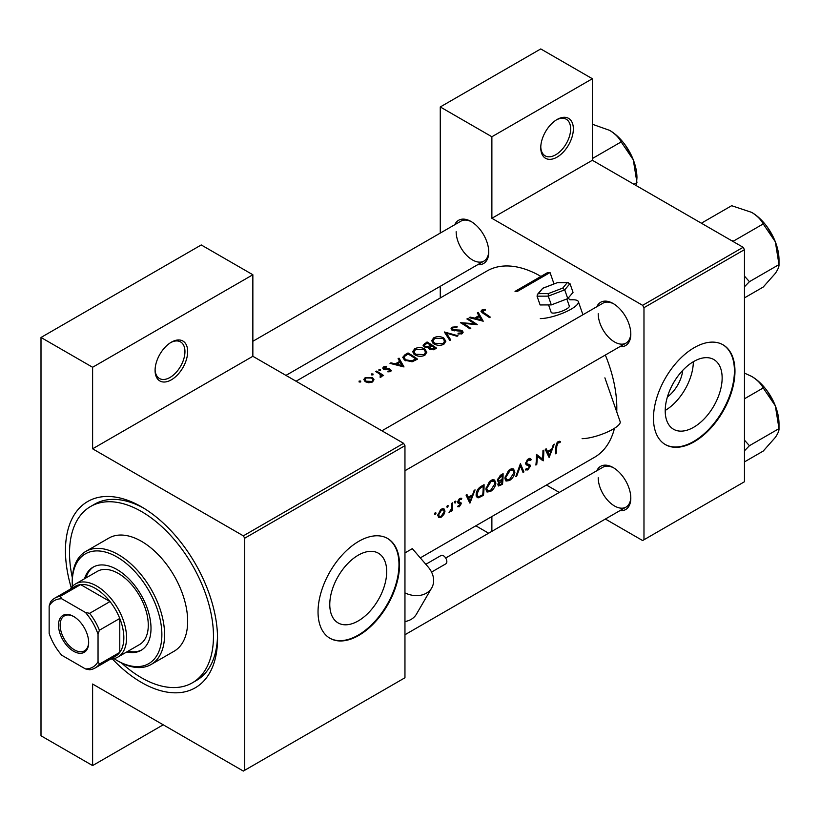 <?xml version="1.0" encoding="UTF-8"?>
<svg xmlns="http://www.w3.org/2000/svg" width="820" height="820" viewBox="0 0 820 820"><rect width="100%" height="100%" fill="white"/><g stroke="black" fill="none" stroke-linecap="round" stroke-linejoin="round"><path stroke-width="1.23" d="M540.759 147.733A23.042 13.304 -60 0 1 557.057 119.505A23.042 13.304 -60 0 1 573.354 128.914A23.042 13.304 -60 0 1 557.057 157.132A23.042 13.304 -60 0 1 540.759 147.733M540.78 146.923A21.125 12.197 120 0 0 545.136 155.831A21.125 12.197 120 0 0 561.413 150.173A21.125 12.197 120 0 0 570.638 128.914A21.125 12.197 120 0 0 566.261 119.238A21.125 12.197 120 0 0 556.36 119.925M155.083 370.404A23.042 13.304 -60 0 1 171.37 342.176A23.042 13.304 -60 0 1 187.667 351.585A23.042 13.304 -60 0 1 171.37 379.814A23.042 13.304 -60 0 1 155.083 370.404M155.093 369.594A21.125 12.197 120 0 0 159.449 378.502A21.125 12.197 120 0 0 175.726 372.844A21.125 12.197 120 0 0 184.951 351.585A21.125 12.197 120 0 0 180.574 341.919A21.125 12.197 120 0 0 170.683 342.596M722.143 377.969A40.252 23.237 120 0 0 713.81 359.539A40.252 23.237 120 0 0 682.783 370.322A40.252 23.237 120 0 0 665.215 410.83A40.252 23.237 120 0 0 673.548 429.26A40.252 23.237 120 0 0 704.575 418.477A40.252 23.237 120 0 0 722.143 377.969M734.966 371.193A57.615 33.261 120 0 0 723.035 344.81A57.615 33.261 120 0 0 678.632 360.246A57.615 33.261 120 0 0 653.478 418.231A57.615 33.261 120 0 0 665.409 444.614A57.615 33.261 120 0 0 709.812 429.178A57.615 33.261 120 0 0 734.966 371.193M665.143 444.45A57.615 33.261 120 0 0 709.443 428.675A57.615 33.261 120 0 0 734.423 370.876A57.615 33.261 120 0 0 722.758 344.656M329.773 604.494A40.252 23.237 -60 0 1 347.352 563.986A40.252 23.237 -60 0 1 378.368 553.203A40.252 23.237 -60 0 1 386.702 571.632A40.252 23.237 -60 0 1 369.133 612.14A40.252 23.237 -60 0 1 338.117 622.923A40.252 23.237 -60 0 1 329.773 604.494M399.524 564.857A57.615 33.261 120 0 0 387.593 538.473A57.615 33.261 120 0 0 343.19 553.91A57.615 33.261 120 0 0 318.037 611.894A57.615 33.261 120 0 0 329.978 638.278A57.615 33.261 120 0 0 374.371 622.841A57.615 33.261 120 0 0 399.524 564.857M329.702 638.114A57.615 33.261 120 0 0 374.012 622.339A57.615 33.261 120 0 0 398.981 564.539A57.615 33.261 120 0 0 387.317 538.32M596.816 470.752A24.969 14.411 60 0 1 613.145 467.554A24.969 14.411 60 0 1 630.805 498.129A24.969 14.411 60 0 1 619.869 510.665M613.842 467.964A23.042 13.304 -120 0 0 602.977 467.195L445.68 558.01M596.816 306.721A24.969 14.411 60 0 1 613.145 303.523A24.969 14.411 60 0 1 630.805 334.099A24.969 14.411 60 0 1 619.869 346.645M613.842 303.943A23.042 13.304 -120 0 0 602.977 303.164L381.915 430.797M454.772 224.711A24.969 14.411 60 0 1 471.09 221.513A24.969 14.411 60 0 1 488.751 252.088A24.969 14.411 60 0 1 477.814 264.624M471.787 221.923A23.042 13.304 -120 0 0 460.932 221.154L252.857 341.284M71.248 587.735A107.553 62.094 60 0 1 65.446 550.743A107.553 62.094 60 0 1 141.501 506.832A107.553 62.094 60 0 1 217.546 638.554A107.553 62.094 60 0 1 112.361 658.942M143.561 508.051A101.793 58.773 -120 0 0 94.679 504.146L90.6 506.493A101.793 58.773 -120 0 0 72.344 577.762M420.291 557.877L594.541 457.273A107.553 62.094 -120 0 0 614.477 428.276M616.742 411.855A107.553 62.094 -120 0 0 616.814 408.042A107.553 62.094 -120 0 0 605.334 355.029M560.49 441.539L559.301 441.242L557.118 442.503L555.929 446.685A107.553 62.094 60 0 1 555.396 453.788L556.247 453.296A107.553 62.094 -120 0 0 556.77 446.305L558.153 442.749L559.978 442.667L560.49 441.539M549.174 457.375L554.279 444.143L553.346 444.676L551.839 449.001L547.534 451.482L546.192 448.817L545.259 449.35L548.98 457.263M543.209 460.83A107.553 62.094 -120 0 0 543.803 450.19L542.942 450.682A107.553 62.094 60 0 1 542.584 459.097L536.485 454.413A107.553 62.094 60 0 1 535.89 465.053L536.741 464.561A107.553 62.094 -120 0 0 537.315 456.248L542.225 460.256M525.446 469.686L527.793 469.973L530.386 466.201L529.986 464.919L526.891 463.659L526.583 462.798L528.48 459.887L530.53 460.491L531.35 459.477L529.638 458.37L527.311 459.712L525.722 463.279L526.604 465.001L529.084 465.791L525.784 463.884L529.525 466.744L528.008 468.855L526.276 468.599L525.446 469.686L525.928 470.116M530.489 458.564L529.638 458.37M528.264 458.892L530.53 460.491M525.743 463.054L527.239 463.925L525.743 463.003M526.788 468.989L526.276 468.599M523.949 471.941L520.403 463.7L515.78 476.656L516.692 476.133L520.433 465.975L523.037 472.474L523.949 471.941L522.545 471.131M514.888 472.156L513.587 469.03L511.649 468.763L508.431 470.618L504.894 477.978L506.022 481.053L509.476 480.551C512.582 478.49 514.386 475.692 514.888 472.156L513.976 471.633M502.496 484.333A107.553 62.094 -120 0 0 503.09 473.693L500.528 475.18L497.443 480.018L498.058 481.617L499.144 481.699L497.883 484.569L498.375 485.993L502.496 484.333L501.635 483.831M495.874 483.134L494.573 480.007L492.635 479.731L489.417 481.596L485.881 488.956L487.008 492.031L490.462 491.518C493.568 489.468 495.372 486.67 495.874 483.134L494.972 482.611M483.482 495.3A107.553 62.094 -120 0 0 484.077 484.671L481.135 486.373C478.121 488.187 476.451 490.872 476.143 494.439L477.158 497.617L478.593 497.781L483.482 495.3L482.621 494.808M469.952 503.111L475.067 489.878L474.134 490.421L472.627 494.737L468.312 497.227L466.969 494.552L466.047 495.085L469.757 502.998M458.021 503.07L460.184 503.675L459.405 505.807L458.257 505.684L457.632 506.678L459.323 506.75L461.229 503.716L460.983 502.701L458.585 501.502L459.835 499.513L461.199 499.554L461.773 498.488L460.573 498.242L459.056 499.124L457.734 502.035L458.216 503.224M461.383 498.263L460.573 498.242M459.641 498.652L461.199 499.554M460.491 502.424L458.872 502.168M459.405 505.807L458.257 505.684M457.796 502.619L460.184 503.675M455.131 501.245L455.92 501.696L455.561 501.143L454.71 501.625L454.341 502.609L455.12 503.06L455.561 501.143M454.341 502.609L455.12 503.06L454.341 502.609M452.322 510.665A107.553 62.094 -120 0 0 452.64 502.824L451.779 503.316A107.553 62.094 60 0 1 451.748 505.991L451.482 508.769L449.042 512.438L451.553 510.03A107.553 62.094 60 0 1 451.461 511.157L452.322 510.665L451.543 510.214M447.577 505.602L448.366 506.063L448.007 505.499L447.156 505.991L446.787 506.975L447.566 507.426L448.007 505.499M446.787 506.975L447.566 507.426L446.787 506.975M438.608 517.502L441.15 517.236L443.897 514.437L445.004 511.137L443.989 508.81L442.482 508.687L440.483 509.845L437.808 515.288L438.741 517.574M435.266 512.715L436.055 513.166L435.697 512.613L434.846 513.094L434.477 514.078L435.256 514.529L435.697 512.613M434.477 514.078L435.256 514.529L434.477 514.078M582.928 314.747L578.356 301.616A23.042 5.904 160.8 0 0 572.893 299.782L569.859 299.792A107.553 62.094 -120 0 0 568.219 298.09M540.933 276.422A107.553 62.094 -120 0 0 486.988 270.989L296.051 381.228M485.296 309.324L481.914 310.011L480.95 311.262L483.021 313.291A107.553 62.094 60 0 1 489.448 317.606L490.298 317.114A107.553 62.094 -120 0 0 483.974 312.851L482.836 310.606L485.532 310.052L485.296 309.324L485.296 310.073M482.334 312.84L482.836 310.606M477.301 312.953L478.9 315.618L474.595 318.109L470.137 317.094L469.214 317.627L483.226 321.204L478.234 312.42L477.301 312.953M461.424 331.3L461.24 332.951L458.165 333.166L457.97 334.017L462.121 333.709L463.156 332.233L462.244 330.778L460.266 330.101L452.906 329.784L452.291 328.881L453.163 327.744L456.832 327.487L457.15 326.729L452.179 327.18L451.02 328.769L452.045 330.265L461.424 331.3L461.896 333.822M458.001 335.769L444.348 331.977L449.831 340.474L450.744 339.952L446.428 333.135L457.088 336.292L458.001 335.769M424.688 348.941C421.367 347.198 418.036 347.157 414.715 348.808L412.644 351.688L414.735 354.742C418.087 356.649 421.429 356.823 424.791 355.255L426.83 352.221L424.688 348.941L424.688 350.119M417.534 359.129A107.553 62.094 -120 0 0 408.032 352.948L405.08 354.65L402.702 357.335L404.865 360.287L412.255 361.733L417.534 359.129M386.548 366.304L383.616 366.899L382.745 368.067L383.586 369.266L389.787 369.789L389.818 370.937L387.891 371.142L387.911 371.87L390.679 371.511L391.417 370.476L389.223 368.764L384.406 368.744L384.518 367.37L386.62 367.011L386.548 366.304L386.548 367.011M384.406 369.615L384.518 367.37M389.787 369.789L389.818 371.808M380.552 369.594L378.963 369.594L378.963 370.507L380.552 370.517L380.552 369.594M378.963 369.594L378.963 370.507L378.963 369.594M383.534 375.478A107.553 62.094 -120 0 0 376.585 371.101L375.734 371.593A107.553 62.094 60 0 1 378.071 372.987L380.295 374.576L380.121 377.303L381.105 377.036L381.659 375.283A107.553 62.094 60 0 1 382.684 375.97L383.534 375.478M381.792 375.96L381.659 376.493M380.849 375.632L380.418 377.261M360.677 381.064L359.098 381.064L359.098 381.976L360.677 381.987L360.677 381.064M359.098 381.064L359.098 381.976L359.098 381.064M372.485 377.548L365.31 377.477L363.793 379.496L365.289 381.7L368.713 382.755L372.495 382.007L373.992 379.701L372.485 377.548L372.485 378.83M372.987 373.961L371.409 373.951L371.409 374.873L372.987 374.883L372.987 373.961M371.409 373.951L371.409 374.873L371.409 373.951M398.079 358.688L399.678 361.353L395.373 363.844L390.925 362.829L389.992 363.362L404.004 366.94L399.012 358.155L398.079 358.688M428.399 348.274L428.399 347.311L429.321 349.299L434.692 349.217L436.547 348.151A107.553 62.094 -120 0 0 427.046 341.971L423.038 345.24L424.135 346.819L428.296 347.803M443.702 337.963C440.371 336.22 437.05 336.179 433.729 337.83L431.658 340.71L433.749 343.764C437.091 345.671 440.442 345.845 443.804 344.277L445.844 341.243L443.702 337.963L443.702 339.142M477.26 324.648A107.553 62.094 -120 0 0 467.748 318.467L466.898 318.959A107.553 62.094 60 0 1 474.36 323.695L460.44 322.69A107.553 62.094 60 0 1 469.942 328.871L470.793 328.379A107.553 62.094 -120 0 0 463.31 323.398L477.26 324.648M605.365 519.039L642.614 540.544L744.468 481.74L744.468 249.659L643.977 307.674L642.614 305.327L491.877 218.294L592.368 160.279L592.368 78.73L540.759 48.933L440.268 106.959L440.268 233.085M642.614 305.327L743.115 247.302L592.368 160.279M244.708 770.277L404.957 677.761L404.957 445.67L244.708 538.197L244.708 770.277L243.345 771.066L92.609 684.034L92.609 765.572L41 735.786L41 337.471L201.248 244.954L252.857 274.751L252.857 356.29L92.609 448.806L92.609 367.268L41 337.471M440.268 297.967L440.268 286.303M559.271 492.43L546.458 485.03M643.977 539.765L643.977 307.674M592.368 78.73L491.877 136.755L491.877 218.294M491.877 136.755L440.268 106.959M488.648 533.205L475.836 525.804M491.877 516.549L491.877 531.339M743.115 247.302L744.468 249.659M598.21 477.742A23.042 13.304 -120 0 0 608.266 500.938A23.042 13.304 -120 0 0 626.029 507.108A23.042 13.304 -120 0 0 630.785 497.32M456.156 231.701A23.042 13.304 -120 0 0 466.211 254.897A23.042 13.304 -120 0 0 483.974 261.067A23.042 13.304 -120 0 0 488.73 251.279M598.21 313.712A23.042 13.304 -120 0 0 608.266 336.907A23.042 13.304 -120 0 0 626.029 343.088A23.042 13.304 -120 0 0 630.785 333.299M244.708 538.197L243.345 535.839L92.609 448.806M243.345 535.839L403.604 443.323L252.857 356.29M403.604 443.323L404.957 445.67M121.534 662.98A101.793 58.773 -120 0 0 141.491 677.761A101.793 58.773 -120 0 0 192.392 682.804L196.462 680.446A101.793 58.773 -120 0 0 217.515 636.156M665.215 410.451A40.252 23.237 120 0 0 693.351 361.722M682.752 370.363A25.502 14.729 -60 0 1 667.398 396.952M163.221 724.808L92.609 765.572M92.609 367.268L252.857 274.751M365.31 378.686L365.31 377.477M371.655 381.423L366.14 381.208L364.992 379.558L366.161 377.969L371.624 378.04L372.772 379.762L371.655 382.397M366.14 382.151L366.14 381.208M376.585 372.095L376.585 371.101M383.616 369.277L383.616 366.899M385.308 369.758L385.308 369.02M387.071 369.646L387.071 368.856M389.223 369.564L389.223 368.764M390.607 371.542L390.607 369.277M390.925 363.567L390.925 362.829M395.373 364.613L395.373 363.844M399.678 362.532L399.678 361.353M399.012 360.226L399.012 358.155M402.107 365.648L396.798 364.203L400.191 362.235L402.107 366.458M396.798 364.972L396.798 364.203M408.032 354.086L408.032 352.948M408.155 354.014A107.553 62.094 60 0 1 415.709 358.924L411.855 360.81L405.715 359.795L404.065 357.571L404.588 356.351L408.155 354.014M415.709 360.185L415.709 358.924M411.855 361.815L411.855 360.81M405.715 360.79L405.715 359.795M414.715 350.109L414.715 348.808M423.776 354.578L415.596 354.25L413.915 351.821L415.73 349.351L423.837 349.433L425.518 351.995L423.776 355.747M415.596 355.234L415.596 354.25M427.046 343.108L427.046 341.971M424.473 344.912L424.473 343.457M434.723 347.946L430.151 348.797L429.526 347.813L431.679 345.856A107.553 62.094 60 0 1 434.723 347.946L434.723 349.207M433.565 349.771L433.565 348.613M430.151 349.74L430.151 348.797M430.695 345.22L428.245 346.501L424.985 346.327L424.35 345.363L427.169 343.037A107.553 62.094 60 0 1 430.695 345.22L430.695 346.429M428.245 347.352L428.245 346.501M424.985 347.229L424.985 346.327M433.729 339.131L433.729 337.83M442.779 343.601L434.6 343.272L432.929 340.843L434.743 338.373L442.851 338.455L444.532 341.017L442.779 344.769M434.6 344.256L434.6 343.272M446.428 335.031L446.428 333.135M452.179 330.347L452.179 327.18M452.906 330.655L452.906 329.784M454.178 330.921L454.178 330.163M460.266 330.88L460.266 330.101M462.244 333.627L462.244 330.778M458.165 334.047L458.165 333.166M461.24 334.058L461.24 332.951M467.748 319.462L467.748 318.467M463.31 324.412L463.31 323.398M474.36 324.412L474.36 323.695M470.137 317.822L470.137 317.094M474.595 318.877L474.595 318.109M478.9 316.797L478.9 315.618M478.234 314.49L478.234 312.42M481.319 319.913L476.02 318.467L479.413 316.499L481.319 320.722M476.02 319.236L476.02 318.467M481.914 312.553L481.914 310.011M555.499 452.865L556.247 453.296M558.164 441.621L559.978 442.667M557.713 441.929L558.779 442.544M557.333 442.277L558.153 442.749M466.641 496.254L468.312 497.227M470.116 501.122L468.722 498.058L472.115 496.1L470.116 501.122L468.548 500.22M467.072 497.115L468.722 498.058M471.182 495.567L472.115 496.1M458.052 506.012L459.323 506.75M459.63 498.652L460.973 499.421M459.087 499.083L459.835 499.513M457.888 501.092L458.585 501.502M457.755 501.707L461.229 503.716M443.333 514.109L443.897 514.437M440.176 516.672L441.15 517.236M443.979 510.542L445.004 511.137M441.232 516.292L439.356 516.508L438.669 514.786L441.478 510.112L443.415 509.876L444.153 511.618L441.232 516.292M437.921 514.355L438.669 514.786M440.699 509.661L441.478 510.112M476.328 496.479L478.593 497.781M483.226 486.291A107.553 62.094 60 0 1 482.744 494.737L479.187 496.52L477.814 496.428L476.994 493.958L479.413 488.761L483.226 486.291L482.252 485.727M476.235 493.517L476.994 493.958M478.624 488.31L479.413 488.761M489.489 490.965L490.462 491.518M490.534 490.493L487.644 490.883L486.731 488.464L491.047 481.494L494.009 481.176L495.024 483.626L490.534 490.493M485.983 488.033L486.731 488.464M490.145 480.971L491.047 481.494M497.494 480.745L499.144 481.699M501.758 483.759L500.6 484.435L498.734 484.056L502.045 480.407A107.553 62.094 60 0 1 501.758 483.759M499.001 484.866L498.058 483.667M500.538 480.202L501.471 480.735M501.133 479.884L502.045 480.407M502.106 479.321L499.769 480.54L498.724 480.54L498.293 479.526L502.229 475.313A107.553 62.094 60 0 1 502.106 479.321M497.566 479.105L498.293 479.526M500.077 475.467L501.02 476.01M501.266 474.749L502.229 475.313M508.502 479.987L509.476 480.551M509.548 479.515L506.657 479.915L505.745 477.486L510.06 470.516L513.023 470.198L514.037 472.648L509.548 479.515M504.997 477.055L505.745 477.486M509.148 469.993L510.06 470.516M519.808 465.616L520.433 465.975M516.129 475.805L516.692 476.133M529.464 458.39L531.35 459.477M527.629 459.395L528.48 459.887M525.856 462.377L526.583 462.798M525.733 463.515L530.386 466.201M526.02 468.948L527.793 469.973M525.968 464.376L527.813 465.432M536.475 455.766L537.315 456.248M535.993 464.12L536.741 464.561M536.485 455.346L542.584 459.097M545.864 450.518L547.534 451.482M549.338 455.387L547.934 452.322L551.337 450.364L549.338 455.387L547.77 454.485M546.294 451.379L547.934 452.322M550.404 449.831L551.337 450.364M126.772 651.931A48.011 27.726 -120 0 0 141.06 650.342A48.011 27.726 -120 0 0 148.42 611.864A48.011 27.726 -120 0 0 117.055 569.562A48.011 27.726 -120 0 0 93.039 567.184A48.011 27.726 -120 0 0 84.521 578.756M93.736 566.804A48.011 27.726 -120 0 0 85.885 577.967M114 658.634A63.376 36.593 -120 0 0 117.055 660.51A63.376 36.593 -120 0 0 161.868 634.639A63.376 36.593 -120 0 0 117.055 557.016A63.376 36.593 -120 0 0 72.232 582.887A63.376 36.593 -120 0 0 72.334 586.464M118.408 661.289L117.055 660.51L118.408 661.289A65.303 37.7 60 0 0 151.054 664.528L174.147 651.203A65.303 37.7 -120 0 0 184.151 598.877A65.303 37.7 -120 0 0 141.491 541.333A65.303 37.7 -120 0 0 108.845 538.094L85.762 551.429A65.303 37.7 60 0 1 118.408 554.658A65.303 37.7 60 0 1 161.068 612.202A65.303 37.7 60 0 1 151.054 664.528M192.392 682.804A101.793 58.773 -120 0 0 207.993 601.234A101.793 58.773 -120 0 0 141.491 511.536A101.793 58.773 -120 0 0 90.6 506.493M70.212 589.231A42.25 24.395 60 0 1 75.553 583.932L97.283 571.386A42.25 24.395 60 0 1 118.408 573.477A42.25 24.395 60 0 1 146.011 610.716A42.25 24.395 60 0 1 139.533 644.571L117.803 657.117A42.25 24.395 60 0 1 110.546 659.085M72.232 582.887L72.232 581.318A65.303 37.7 60 0 1 85.762 551.429M128.135 651.152A48.011 27.726 -120 0 0 141.727 649.932M731.399 240.537L733.654 240.998L763.215 223.921L775.341 241.818A38.653 22.314 -120 0 1 779 259.714L779 264.593C779.184 266.572 777.965 269.493 775.341 273.378L763.215 287.051L744.468 297.875M744.468 286.785L749.429 281.67L779 264.593L775.341 241.818A38.653 22.314 -120 0 0 751.663 212.37C757.075 215.691 760.929 219.545 763.215 223.921M749.429 281.67L744.468 276.135M702.883 224.075L702.094 222.773L731.655 205.707L751.663 212.37M702.094 222.773L701.551 223.317M744.468 450.815L749.429 445.701L744.468 440.155M744.468 461.906L763.215 451.072L775.341 437.408C777.965 433.524 779.184 430.592 779 428.624L749.429 445.701M775.341 405.849L779 428.624L779 423.745A38.653 22.314 -120 0 0 775.341 405.849A38.653 22.314 -120 0 0 751.663 376.401C757.075 379.721 760.929 383.575 763.215 387.952L775.341 405.849M744.468 398.776L763.215 387.952M744.468 373.11L751.663 376.401M592.368 158.537L621.17 141.911L633.286 159.808A38.653 22.314 -120 0 1 636.945 177.704L636.381 185.689M633.983 184.295L636.945 182.583L633.286 159.808A38.653 22.314 -120 0 0 609.619 130.359C615.031 133.68 618.874 137.535 621.17 141.911M592.368 124.25L609.619 130.359M58.517 625.147A21.32 12.31 60 0 1 73.595 616.445A21.32 12.31 60 0 1 88.662 642.552A21.32 12.31 60 0 1 73.595 651.254A21.32 12.31 60 0 1 58.517 625.147M74.005 616.691A20.162 11.644 -120 0 0 64.329 615.912A20.162 11.644 -120 0 0 60.147 625.147A20.162 11.644 -120 0 0 68.952 645.442A20.162 11.644 -120 0 0 84.491 650.844A20.162 11.644 -120 0 0 88.662 642.07M75.553 583.932A42.25 24.395 60 0 1 108.117 595.248A42.25 24.395 60 0 1 126.557 637.775A42.25 24.395 60 0 1 117.803 657.117M98.041 661.637L99.394 664.139A40.334 23.288 60 0 1 95.12 667.992L115.487 656.236A40.334 23.288 -120 0 0 119.771 652.382A40.334 23.288 -120 0 0 123.84 637.775A40.334 23.288 -120 0 0 119.771 618.454A40.334 23.288 -120 0 0 110.013 601.562L80.637 584.598A40.334 23.288 -120 0 0 75.153 586.372L54.786 598.139A40.334 23.288 60 0 1 60.26 596.355L61.756 598.784A38.407 22.181 -120 0 0 49.149 606.062L49.149 633.409A38.407 22.181 -120 0 0 61.756 655.241L85.434 668.915A38.407 22.181 -120 0 0 98.041 661.637L98.041 634.29A38.407 22.181 -120 0 0 85.434 612.458L61.756 598.784M85.434 612.458L89.636 613.319L110.013 601.562A40.334 23.288 -120 0 0 80.637 584.598L60.26 596.355M99.394 664.139L119.771 652.382L119.771 618.454L99.394 630.221L98.041 634.29M49.149 606.062L50.502 601.993A40.334 23.288 60 0 1 54.786 598.139M95.12 667.992A40.334 23.288 60 0 1 89.636 669.776L85.434 668.915M89.636 613.319A40.334 23.288 60 0 1 99.394 630.221M425.826 564.293L441.037 555.509A4.797 2.768 60 0 1 444.963 557.047A4.797 2.768 60 0 1 445.844 563.832L431.545 572.073M404.957 592.901A23.042 17.866 30.2 0 0 431.709 587.919A23.042 17.866 30.2 0 0 428.091 566.917L412.327 548.652L404.957 552.905M404.957 621.55A23.042 17.866 30.2 0 0 416.457 614.129L431.709 587.919M548.58 304.917L551.163 312.338A9.604 2.46 -19.2 0 0 553.438 313.096A9.604 2.46 -19.2 0 0 563.852 310.39A9.604 2.46 -19.2 0 0 569.305 306.024L566.845 298.972M578.356 301.616A23.042 5.904 160.8 0 1 565.287 312.102A23.042 5.904 160.8 0 1 540.298 318.601M515.032 291.377L517.451 291.366L550.046 272.547L547.616 272.558L515.032 291.377M550.046 272.547L554.012 283.935M604.893 377.846L620.156 421.675A23.042 5.904 160.8 0 1 607.087 432.16A23.042 5.904 160.8 0 1 582.097 438.659M548.303 293.611L548.262 296.143L537.049 296.184L537.459 294.38L538.494 293.642L548.303 293.611L562.715 288.107L564.724 289.849L567.778 298.613L573.036 292.361L569.982 283.597L564.724 289.849L548.262 296.143L551.306 304.907L567.778 298.613M537.049 296.184L540.103 304.948L551.306 304.907M537.459 294.38L542.758 288.23L538.494 293.642M562.715 288.107L567.317 282.633L568.209 282.459L557.702 282.521L543.106 288.179M557.508 282.664L567.317 282.633L569.982 283.597M405.08 355.911L405.08 354.65M415.043 360.554L415.043 359.303M430.131 346.829L430.131 345.548M457.406 330.921L457.406 330.142M483.974 313.886L483.974 312.851M555.97 445.834L556.77 446.305M480.674 495.895L481.565 496.418M481.166 486.362L482.129 486.916M499.698 484.856L500.641 485.399M364.992 379.558L364.992 381.495M372.772 379.762L372.772 381.833M380.849 375.703L380.849 377.149M390.176 370.404L390.176 371.726M383.975 368.108L383.975 369.461M404.065 357.571L404.065 359.703M413.915 351.821L413.915 354.127M425.518 351.995L425.518 354.752M429.526 347.813L429.526 349.433M424.35 345.363L424.35 346.942M432.929 340.843L432.929 343.149M444.532 341.017L444.532 343.775M452.291 328.881L452.291 330.409M439.356 516.508L437.808 515.616M443.415 509.876L441.816 508.943M477.773 496.407L476.143 495.464M487.644 490.883L485.891 489.878M494.009 481.176L491.908 479.956M498.97 484.845L497.924 484.241M498.724 480.54L497.453 479.803M506.657 479.915L504.905 478.9M513.023 470.198L510.921 468.978M404.957 470.721L626.029 343.088M767.233 226.976L774.131 238.938M626.029 507.108L404.957 634.741M767.233 391.007L774.131 402.958M625.178 144.966L632.087 156.917M542.758 288.23L557.702 282.521M483.974 261.067L285.954 375.396"/></g></svg>
